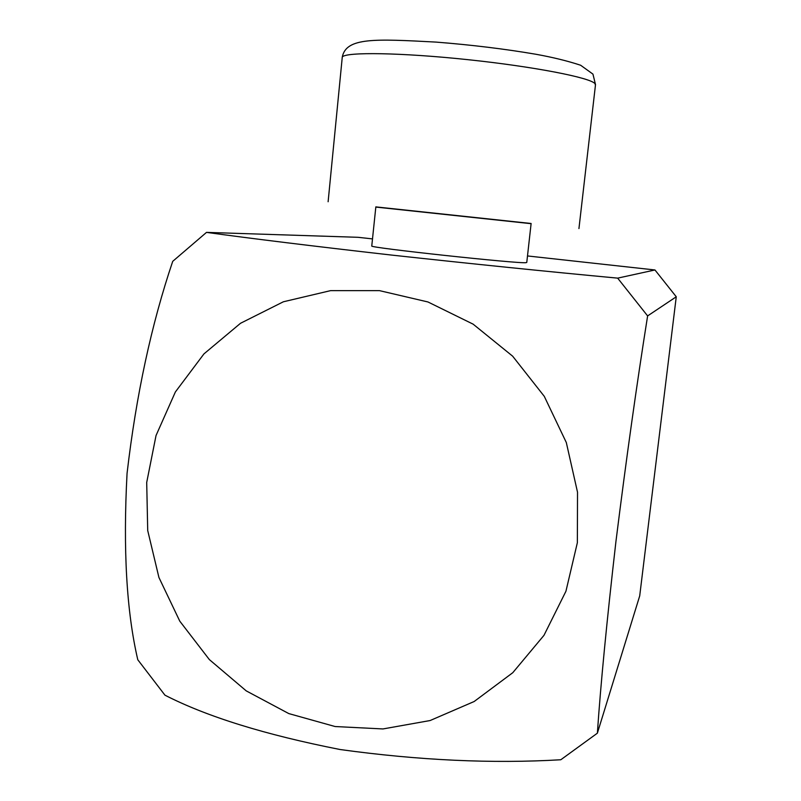 <?xml version="1.0" encoding="UTF-8"?>
<svg xmlns="http://www.w3.org/2000/svg" width="801" height="801" viewBox="0 0 801 801"><rect width="100%" height="100%" fill="white"/><g stroke="black" fill="none" stroke-linecap="round" stroke-linejoin="round"><path stroke-width="1.2" d="M531.103 223.679L375.819 207.079M526.768 262.458L531.123 223.489L375.829 206.888M206.508 232.38C251.214 238.548 312.64 246.087 390.788 254.988C472.4 263.909 548.024 271.629 617.661 278.137L647.619 315.914L676.264 296.781L639.709 595.884L597.376 733.175L560.8 759.759C492.275 763.794 418.713 760.379 340.115 749.526C265.231 734.797 206.848 716.675 164.946 695.168L137.792 659.764C126.568 611.644 122.994 549.516 127.059 473.371C136.18 395.073 151.399 324.395 172.726 261.336L206.508 232.38L358.047 237.306L372.595 238.908M647.619 315.914C636.825 383.709 626.262 458.863 615.949 541.396C606.798 621.035 600.61 684.965 597.376 733.175M371.894 245.877L371.764 245.997C367.939 247.609 519.168 263.95 526.127 262.668L526.627 262.378M617.661 278.137L654.958 269.967L527.499 255.95M676.264 296.781L654.958 269.967M379.554 290.653L427.954 301.967L473.141 324.165L512.65 356.185L544.29 396.355L566.317 442.542L577.521 492.225L577.361 542.698L565.937 591.248L543.979 635.333L512.79 672.69L474.142 701.526L430.107 720.54L382.988 728.94L335.118 726.537L288.811 713.591L246.237 690.883L209.341 659.573L179.794 621.175L158.928 577.491L147.714 530.532L146.703 482.462L156.035 435.534L175.379 391.959L203.955 353.892L240.51 323.284L283.384 301.777L330.513 290.653L379.554 290.653M578.943 228.575L595.443 85.186L594.993 83.664C590.387 77.627 533.736 66.583 467.564 59.634C401.391 52.626 345.892 51.825 342.287 56.971L342.137 58.483M595.513 84.606L592.95 74.123L580.645 65.251C567.789 60.996 552.87 57.322 535.889 54.258C504.9 48.961 471.649 44.906 436.134 42.103C374.578 38.818 346.292 37.347 342.287 56.971L328.12 201.752M375.839 206.878L371.764 245.997"/></g></svg>

